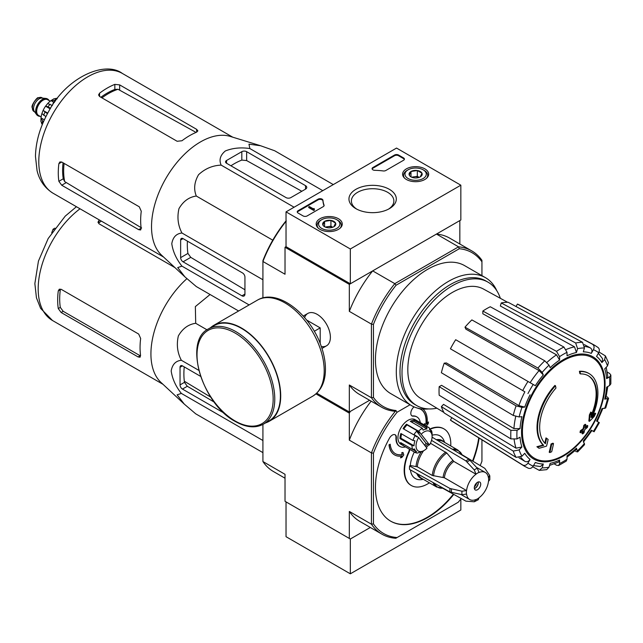 <?xml version="1.0" encoding="UTF-8"?>
<svg xmlns="http://www.w3.org/2000/svg" width="643" height="643" viewBox="0 0 643 643"><rect width="100%" height="100%" fill="white"/><g stroke="black" fill="none" stroke-linecap="round" stroke-linejoin="round"><path stroke-width="0.96" d="M350.331 248.994L286.031 211.877L396.538 148.067L460.838 185.192L350.331 248.994L350.331 283.796L286.031 246.679L286.031 211.877M424.846 168.852A13.037 7.523 180 0 1 428.664 174.261A13.037 7.523 180 0 1 415.627 181.696A13.037 7.523 180 0 1 402.598 174.261A13.037 7.523 180 0 1 410.564 167.236A13.037 7.523 180 0 1 424.846 168.852M338.451 218.733A13.037 7.523 180 0 1 342.261 224.15A13.037 7.523 180 0 1 329.232 231.576A13.037 7.523 180 0 1 316.195 224.15A13.037 7.523 180 0 1 324.168 217.117A13.037 7.523 180 0 1 338.451 218.733M389.369 189.331A23.67 13.664 180 0 1 389.369 208.662A23.67 13.664 180 0 1 355.892 208.662A23.67 13.664 180 0 1 355.892 189.331A23.67 13.664 180 0 1 389.369 189.331M307.129 215.935A2.845 1.64 180 0 1 303.11 215.935L298.087 213.034A2.845 1.64 180 0 1 297.251 211.877A2.845 1.64 180 0 1 298.087 210.711L318.1 199.153A2.845 1.64 180 0 1 321.138 198.791A2.845 1.64 180 0 1 322.947 200.246A49.728 28.71 180 0 0 324.04 205.101A2.845 1.64 180 0 1 324.104 205.455A2.845 1.64 180 0 1 323.276 206.612L307.129 215.935M385.824 170.499A2.845 1.64 180 0 1 383.204 170.942A49.728 28.71 180 0 0 374.797 170.315A2.845 1.64 180 0 1 372.08 168.675A2.845 1.64 180 0 1 372.908 167.518L394.529 155.027A2.845 1.64 180 0 1 398.547 155.027L403.571 157.929A2.845 1.64 180 0 1 404.407 159.094A2.845 1.64 180 0 1 403.571 160.252L385.824 170.499M350.331 283.796L460.838 219.994L460.838 185.192M356.801 209.16A21.243 12.265 180 0 1 351.391 200.986A21.243 12.265 180 0 1 364.501 189.653A21.243 12.265 180 0 1 387.649 192.313A21.243 12.265 180 0 1 393.87 200.986A21.243 12.265 180 0 1 388.46 209.16M297.315 212.222A2.845 1.64 180 0 1 298.087 211.41L318.1 199.852A2.845 1.64 180 0 1 321.138 199.483A2.845 1.64 180 0 1 322.947 200.946L322.947 200.246M324.04 205.101L324.04 205.8A49.728 28.71 180 0 1 322.947 200.946M314.363 209.441L313.76 209.787L308.736 206.885L309.339 206.54L313.374 208.871L313.961 208.509L314.363 210.132L313.76 210.478L313.76 209.787M314.258 209.377L314.258 208.686M313.76 210.478L308.736 207.585L308.736 206.885M372.144 169.021A2.845 1.64 180 0 1 372.908 168.209L394.529 155.727A2.845 1.64 180 0 1 398.547 155.727L403.571 158.628A2.845 1.64 180 0 1 404.343 159.44M322.89 225.034A6.559 3.786 180 0 1 324.586 221.377A6.559 3.786 180 0 1 330.928 220.396A6.559 3.786 180 0 1 335.566 223.073L333.87 226.73A6.559 3.786 180 0 1 327.528 227.71A6.559 3.786 180 0 1 324.586 226.73A6.559 3.786 180 0 1 322.89 225.034L324.586 221.377L330.928 220.396L335.566 223.073A6.559 3.786 180 0 1 333.87 226.73M320.688 220.284L321.693 219.705A10.658 6.149 180 0 1 336.763 219.705A10.658 6.149 180 0 1 336.763 228.402A10.658 6.149 180 0 1 321.693 228.402A10.658 6.149 180 0 1 321.693 219.705L320.688 220.284A12.08 6.969 180 0 0 317.152 225.211L317.152 226.883M336.763 219.705L337.768 220.284A12.08 6.969 180 0 1 341.304 225.211A12.08 6.969 180 0 1 340.227 228.088M318.229 228.088A12.08 6.969 180 0 1 317.152 225.211M325.744 227.26A5.683 3.279 180 0 1 327.761 226.682L325.262 227.067M332.752 227.252L330.928 226.191L327.761 226.682A5.683 3.279 180 0 1 332.72 227.26M330.928 226.191L330.928 220.396M324.586 226.674L324.586 221.377M409.294 175.153A6.559 3.786 180 0 1 410.99 171.496A6.559 3.786 180 0 1 417.331 170.516A6.559 3.786 180 0 1 421.969 173.192L420.273 176.849A6.559 3.786 180 0 1 413.931 177.83A6.559 3.786 180 0 1 410.99 176.849A6.559 3.786 180 0 1 409.294 175.153L410.99 171.496L417.331 170.516L421.969 173.192A6.559 3.786 180 0 1 420.273 176.849M407.091 170.403L408.096 169.824A10.658 6.149 180 0 1 423.166 169.824A10.658 6.149 180 0 1 423.166 178.521A10.658 6.149 180 0 1 408.096 178.521A10.658 6.149 180 0 1 408.096 169.824L407.091 170.403A12.08 6.969 180 0 0 403.555 175.33L403.555 177.002M423.166 169.824L424.171 170.403A12.08 6.969 180 0 1 427.708 175.33A12.08 6.969 180 0 1 426.63 178.207M404.632 178.207A12.08 6.969 180 0 1 403.555 175.33M412.139 177.38A5.683 3.279 180 0 1 414.156 176.801L411.665 177.187M419.156 177.364L417.331 176.311L414.156 176.801A5.683 3.279 180 0 1 419.115 177.38M417.331 176.311L417.331 170.516M410.99 176.793L410.99 171.496M461.184 498.526A88.091 50.861 -60 0 1 458.29 502.199L395.815 538.271A89.506 51.681 -60 0 1 381.926 534.164A89.506 51.681 -60 0 1 371.429 524.19L349.326 511.434L349.326 538.432L350.331 539.011L286.031 501.894L286.031 536.696L350.331 573.813L460.838 510.012L460.838 498.976M350.331 539.011L370.328 527.469L350.331 539.011L350.331 573.813M316.742 393.178L349.326 411.986L369.612 400.267L350.331 411.407L349.326 413.144L315.962 393.886M589.076 373.583L588.474 373.229A42.623 24.611 -60 0 0 579.415 371.276L580.018 371.622A42.623 24.611 -60 0 1 589.076 373.583A42.623 24.611 -60 0 1 591.809 417.588A153.653 96.104 175.5 0 0 595.659 413.481L595.056 413.136A153.653 96.104 175.5 0 1 592.653 415.74M580.018 371.622A155.325 89.674 60 0 1 580.46 373.921L579.857 373.575A155.325 89.674 60 0 0 579.415 371.276M588.08 375.633A40.348 23.293 -60 0 1 591.19 415.322M580.46 373.921A40.348 23.293 -60 0 1 588.377 375.801A40.348 23.293 -60 0 1 591.021 417.355A153.372 80.496 -124.2 0 0 591.351 412.412L590.748 412.067A152.238 123.922 112.2 0 1 589.374 414.944A153.798 80.721 55.8 0 1 588.835 420.988L589.438 421.334A153.211 95.831 -4.5 0 0 594.261 416.407A148.871 121.181 -67.8 0 0 595.659 413.481M591.351 412.412A152.238 123.922 112.2 0 1 589.977 415.29L589.374 414.944M589.977 415.29A153.798 80.721 55.8 0 1 589.438 421.334M546.574 438.269A153.372 95.928 64.5 0 1 545.385 443.702A40.348 23.293 -60 0 1 555.946 388.075A155.325 89.674 -120 0 0 555.504 385.776L554.901 385.43A42.623 24.611 -60 0 0 543.11 445.004A153.653 80.64 -175.8 0 1 536.889 446.716A148.871 9.541 32.6 0 1 538.464 447.922L539.067 448.275A153.211 80.415 4.2 0 0 546.534 446.113A153.798 96.201 -115.5 0 0 548.125 439.45A152.238 9.749 -147.4 0 0 546.574 438.269L545.971 437.923A153.372 95.928 64.5 0 1 544.838 443.14M543.11 445.004L543.713 445.358A42.623 24.611 -60 0 1 555.504 385.776M543.713 445.358A153.653 80.64 -175.8 0 1 537.492 447.062L536.889 446.716M537.492 447.062A148.871 9.541 32.6 0 1 539.067 448.275M553.494 443.549A153.629 88.694 180 0 1 551.646 444.337L551.043 443.991A154.408 89.152 60 0 1 549.202 452.214L549.805 452.559A151.065 87.215 0 0 0 551.662 451.772A154.746 89.345 -120 0 0 553.494 443.549L552.892 443.204A153.629 88.694 180 0 1 551.043 443.991M551.646 444.337A154.408 89.152 60 0 1 549.805 452.559M582.606 433.912A151.065 87.215 0 0 0 583.965 432.835A154.408 89.152 -120 0 0 584.776 429.596A152.198 87.866 0 0 0 587.421 427.41A153.629 88.694 -120 0 0 587.79 425.77A152.713 88.163 180 0 1 585.146 427.949A154.408 89.152 -120 0 0 585.797 424.621L585.194 424.276A153.629 88.694 180 0 1 583.836 425.336A154.746 89.345 60 0 1 583.177 428.672A152.713 88.163 180 0 1 580.38 430.77A155.325 89.674 60 0 1 580.01 432.417L580.613 432.763A152.198 87.866 0 0 0 583.41 430.665A154.746 89.345 60 0 1 582.606 433.912L582.003 433.559A154.746 89.345 60 0 0 582.574 431.308M585.797 424.621A153.629 88.694 180 0 1 584.439 425.69L583.836 425.336M584.439 425.69A154.746 89.345 60 0 1 583.78 429.018L583.177 428.672M583.78 429.018A152.713 88.163 180 0 1 580.983 431.115L580.38 430.77M580.983 431.115A155.325 89.674 60 0 1 580.613 432.763M587.79 425.77L587.188 425.425A152.713 88.163 180 0 1 585.355 426.952M607.193 396.835L608.575 398.355L604.725 399.174L605.81 398.628L607.78 386.539M604.725 399.174A61.447 35.478 -60 0 0 606.598 387.223L609.596 385.495L610.85 383.839L610.85 375.062L609.524 373.374L607.305 372.16M610.85 375.062L609.596 376.911L606.598 378.639L607.852 376.782L606.22 367.274M606.598 378.639A61.447 35.478 -60 0 0 604.725 368.849L607.498 365.923L608.455 362.636M599.011 352.026L605.409 355.9L604.653 359.638L601.88 362.564L602.628 358.81M601.88 362.564A61.447 35.478 -60 0 0 596.551 356.423L598.673 352.75C599.806 350.355 599.485 348.53 597.717 347.268M516.016 306.51L517.43 304.075L592.46 344.23C594.228 345.492 594.542 347.316 593.409 349.72L591.295 353.385C592.42 351.006 592.115 349.181 590.362 347.911L584.358 344.616M591.295 353.385A61.447 35.478 -60 0 0 583.314 351.842L584.463 347.976L582.526 342.301L508.123 302.266A67.202 38.797 -60 0 0 501.251 302.941L575.654 342.984A69.926 40.372 -60 0 1 582.526 342.301M575.654 342.984L577.591 348.659L576.441 352.517L574.537 346.85L500.35 305.972L501.251 302.941M576.441 352.517A61.447 35.478 -60 0 0 567.03 355.788L567.03 352.332L563.935 347.059L490.271 306.759A67.202 38.797 -60 0 0 482.837 311.051L556.5 351.351A69.926 40.372 -60 0 1 563.935 347.059M556.5 351.351L559.595 356.624L559.595 360.08L556.525 354.823L482.837 313.768L482.837 311.051M559.595 360.08A61.447 35.478 -60 0 0 550.183 367.683L549.034 365.144L544.782 360.803L471.866 319.909A67.202 38.797 -60 0 0 464.993 327.166L537.918 368.053A69.926 40.372 -60 0 1 544.782 360.803M537.918 368.053L542.162 372.393L543.311 374.933L539.091 370.601L465.894 329.152L464.993 327.166M543.311 374.933A61.447 35.478 -60 0 0 535.33 385.696L455.686 339.713A67.202 38.797 -60 0 0 450.43 348.819L522.727 390.558A69.926 40.372 -60 0 1 527.983 381.452M522.727 390.558L524.873 391.796A65.707 37.937 -60 0 0 518.877 405.604L524.744 407.099L521.971 407.373L516.088 405.862L444.209 363.158L446.387 362.941L518.877 405.604M444.209 363.158A67.202 38.797 -60 0 0 441.371 372.731L513.243 415.434L519.126 416.945L521.899 416.672A61.447 35.478 -60 0 0 520.026 428.624L517.028 430.352L510.912 430.312L439.185 386.668L441.532 385.31L513.934 428.6A65.707 37.937 -60 0 1 515.734 416.487M439.185 386.668A67.202 38.797 -60 0 0 439.185 395.252L510.912 438.896L517.028 438.936L520.026 437.208A61.447 35.478 -60 0 0 521.899 446.998L519.126 449.923L513.243 451.081L441.371 406.665L443.541 404.375L516.04 448.179A65.707 37.937 -60 0 1 514.167 439.659M441.371 406.665A67.202 38.797 -60 0 0 444.209 412.959L516.088 457.374L521.971 456.209L524.744 453.283A61.447 35.478 -60 0 0 530.073 459.423L527.951 463.097C526.448 465.275 524.704 465.91 522.727 465.01L450.43 420.112L451.844 417.669M527.983 468.048C529.961 468.948 531.705 468.313 533.208 466.127L535.33 462.462A61.447 35.478 -60 0 0 543.311 464.005L542.162 467.871L539.308 470.387L546.671 469.663L549.034 467.188L550.183 463.33A61.447 35.478 -60 0 0 559.595 460.058L559.595 463.515L558.622 465.524L556.5 465.219L554.338 463.908M558.622 465.524L566.218 461.135L567.03 459.223L567.03 455.766A61.447 35.478 -60 0 0 576.441 448.163L577.655 451.908L584.551 444.635L583.314 440.913A61.447 35.478 -60 0 0 591.295 430.151L594.092 431.766L599.348 422.66L596.551 421.044A61.447 35.478 -60 0 0 601.88 408.747L605.722 407.967L608.583 398.355M591.295 430.151L591.97 430.545L583.41 442.095M575.654 451.474L577.655 451.908M576.441 448.163L576.506 449.377L567.03 457.125M559.595 460.058L558.614 462.068L549.564 465.403M539.308 470.387L532.758 466.786M543.311 464.005L540.433 466.529L533.521 465.596M530.073 459.423C528.578 461.594 526.842 462.237 524.873 461.352A65.707 37.937 -60 0 1 520.717 457.173M519.014 457.808L524.873 461.352M522.727 465.01A69.926 40.372 -60 0 0 524.616 466.312L452.342 421.438A67.202 38.797 -60 0 1 450.43 420.112M521.899 446.998L516.04 448.179M520.026 428.624L513.934 428.6M517.43 304.075A67.202 38.797 -60 0 1 519.528 305.063L594.534 345.211A69.926 40.372 -60 0 0 592.46 344.23M286.031 246.679L285.026 247.258L349.326 284.375L372.691 270.888A90.221 52.091 120 0 0 349.326 311.365L349.326 284.375M397.077 537.54A88.091 50.861 -60 0 1 373.438 523.884L371.429 524.19L371.429 452.905A89.506 51.681 -60 0 1 395.815 410.668L394.794 411.255A90.221 52.091 -60 0 1 381.572 407.172A90.221 52.091 -60 0 1 371.429 397.76L371.429 324.12A90.221 52.091 -60 0 1 394.794 283.643L372.691 270.888M396.072 410.515A88.798 51.271 -60 0 1 373.438 397.446L373.438 324.434A88.798 51.271 -60 0 1 396.072 285.227L394.794 283.643L458.563 246.832L436.46 234.068L459.833 220.573L459.833 244.002M262.923 297.934L262.923 260.632A88.798 51.271 -60 0 1 285.556 221.425L286.296 220.999M321.307 346.505A18.695 10.794 -120 0 0 330.389 337.254A18.695 10.794 -120 0 0 317.176 314.355A18.695 10.794 -120 0 0 304.621 317.602M373.438 324.434L371.429 324.12L349.326 311.365M286.031 221.329A90.221 52.091 -60 0 0 262.923 261.484L285.026 274.239L285.026 247.258M349.326 411.986L349.326 384.996A90.221 52.091 120 0 0 359.469 394.408L381.572 407.172M373.438 397.446L371.429 397.76L349.326 384.996M396.072 285.227L459.303 248.72L458.563 246.832A90.221 52.091 -60 0 1 471.793 250.907A90.221 52.091 -60 0 1 481.937 260.319L481.937 275.63M428.672 408.924A73.881 42.655 -60 0 1 411.6 405.645L390.743 393.604A73.881 42.655 -60 0 1 390.743 308.294A73.881 42.655 -60 0 1 464.624 265.639L485.481 277.68A73.881 42.655 -60 0 1 496.854 290.821M459.303 248.72A88.798 51.271 -60 0 1 481.937 261.789M471.793 250.907L449.69 238.143A90.221 52.091 120 0 0 436.46 234.068M411.6 405.645A73.881 42.655 -60 0 1 411.6 320.335A73.881 42.655 -60 0 1 485.481 277.68M436.902 408.209A71.269 41.144 -60 0 1 416.768 405.604A71.269 41.144 -60 0 1 416.768 323.316A71.269 41.144 -60 0 1 488.029 282.173A71.269 41.144 -60 0 1 500.35 298.304M443.927 412.468L420.49 398.258A63.046 36.402 -60 0 1 407.959 373.663A63.046 36.402 -60 0 1 433.454 308.23A63.046 36.402 -60 0 1 483.528 289.069L507.552 302.266M416.768 405.604L414.759 404.447A71.269 41.144 -60 0 1 414.759 322.159A71.269 41.144 -60 0 1 486.02 281.007L488.029 282.173M226.553 163.266L286.031 197.602A3.408 1.969 0 0 0 290.853 197.602L305.521 189.138A4.26 2.459 0 0 0 306.767 187.394A4.26 2.459 0 0 0 305.521 185.658L246.647 151.668A3.408 1.969 0 0 0 241.824 151.668L226.553 160.485A3.408 1.969 0 0 0 225.556 161.875A3.408 1.969 0 0 0 226.553 163.266L226.553 160.485M333.283 184.589L274.706 150.767L260.632 145.752L248.97 144.161L249.854 148.549C240.86 147.215 232.678 148.019 225.331 150.968C220.236 155.22 218.845 159.938 221.16 165.122L294.084 207.223M249.854 148.549L322.778 190.658M221.16 165.122C212.616 165.452 205.085 168.643 198.558 174.703C194.299 182.082 193.543 189.195 196.308 196.035C188.986 197.071 183.207 201.275 178.963 208.654C176.978 217.35 177.982 225.468 181.961 233.015C176.303 233.61 172.911 237.171 171.785 243.713C172.919 251.566 176.311 259.041 181.961 266.146L177.717 267.584L184.919 276.884L196.308 286.561L238.617 310.995M181.961 266.146L249.122 304.927M181.961 233.015L262.923 279.761M196.308 196.035L272.777 240.185M183.054 261.814L241.929 295.804A4.26 2.459 -120 0 0 244.059 296.013A4.26 2.459 -120 0 0 244.943 294.068L244.943 277.125A3.408 1.969 -120 0 0 242.532 272.954L183.054 238.617A3.408 1.969 -120 0 0 181.35 238.449A3.408 1.969 -120 0 0 180.643 240.008L180.643 257.642A3.408 1.969 -120 0 0 183.054 261.814L190.762 257.361L187.933 253.43A66.301 38.283 120 0 1 187.426 241.133M55.539 100.871L53.699 101.932L52.308 105.532M53.699 101.932L54.462 102.374M101.948 97.865A63.191 36.482 -60 0 1 118.015 89.281L114.84 89.441A63.078 36.418 120 0 0 100.887 97.254M118.015 89.281L195.183 131.919M63.054 162.792A63.078 36.418 120 0 0 63.263 178.778L64.71 181.607A63.191 36.482 -60 0 1 64.107 163.402M141.629 227.96L64.71 181.607M99.569 96.49L177.13 141.267L181.953 140.761A69.195 39.946 -60 0 1 196.613 132.185L197.867 130.859L196.613 129.323L119.662 84.892L114.84 84.378A69.195 39.946 120 0 0 99.569 93.195L98.572 94.939L99.569 96.49L99.569 93.195M61.728 185.232L138.687 229.664L140.64 229.977L141.163 228.225A69.195 39.946 -60 0 1 141.259 211.242L139.29 206.805L61.728 162.028L59.887 161.94L58.875 163.676A69.195 39.946 120 0 0 58.875 181.31L61.728 185.232L66.052 182.733M184.597 276.586L161.61 255.207A69.195 39.946 -60 0 1 153.195 211.089A69.195 39.946 -60 0 1 230.202 136.404L260.335 145.656M230.925 165.79A66.301 38.283 120 0 1 241.824 160.083L246.647 160.573L301.808 191.276M244.943 289.776L190.762 257.361M320.19 343.499L320.19 327.882L306.663 320.069M314.29 331.282L320.19 327.882M263.389 424.163L269.015 420.916A54.985 31.748 -120 0 0 269.015 357.42A54.985 31.748 -120 0 0 214.031 325.679L208.404 328.927C183.078 340.967 202.191 404.286 235.33 421.495C246.06 427.555 255.416 428.439 263.389 424.163A54.985 31.748 -120 0 0 263.389 360.675A54.985 31.748 -120 0 0 208.404 328.927M265.583 422.893A55.411 31.989 -120 0 0 269.232 421.286A55.411 31.989 -120 0 0 269.232 357.299A55.411 31.989 -120 0 0 213.822 325.31A55.411 31.989 -120 0 0 210.607 327.657M47.534 98.998A9.661 5.578 120 0 0 47.333 98.869A9.661 5.578 120 0 0 45.926 98.435L42.012 98.074A7.957 4.597 120 0 0 36.386 101.321A7.957 4.597 120 0 0 33.565 108.579A7.957 4.597 120 0 0 34.328 111.392L36.595 114.607A9.661 5.578 120 0 0 37.672 115.603A9.661 5.578 120 0 0 37.881 115.716M45.926 98.435A9.661 5.578 120 0 0 39.094 102.374A9.661 5.578 120 0 0 35.67 111.183A9.661 5.578 120 0 0 36.595 114.607M49.085 100.541A9.661 5.578 120 0 0 47.735 99.102A9.661 5.578 120 0 0 40.292 101.69A9.661 5.578 120 0 0 36.072 111.416A9.661 5.578 120 0 0 38.074 115.836A9.661 5.578 120 0 0 39.995 116.287M41.401 122.684A15.914 9.187 120 0 0 41.916 124.035L42.406 124.316M41.875 113.682A15.914 9.187 120 0 0 41.023 117.91L40.911 121.535L42.559 123.681A18.47 10.666 -60 0 1 42.559 120.892L41.023 117.91L44.359 119.831M45.91 116.6L41.883 113.602L43.097 110.459L47.759 113.096M47.437 113.682L43.121 110.419A15.914 9.187 120 0 1 45.573 106.183L47.703 103.515L52.316 105.5M50.202 108.86L45.573 106.183L48.016 106.826A18.47 10.666 -60 0 1 50.106 104.23M56.857 99.118L54.092 98.717L51.006 100.621A15.914 9.187 120 0 0 47.767 103.467M53.626 102.133L51.006 100.621L54.358 100.461A18.47 10.666 -60 0 1 56.769 99.062M57.243 98.612L56.761 98.331A15.914 9.187 120 0 0 55.33 98.556M43.603 121.495L42.559 120.892M50.548 108.289L48.016 106.826M55.306 101.007L54.358 100.461M429.508 444.908L421.189 434.218A11.365 6.559 -60 0 1 432.104 436.581A11.365 6.559 -60 0 1 429.508 444.908L426.028 443.276A12.788 7.386 120 0 1 424.637 445.245M421.189 434.218L419.646 432.948A12.788 7.386 -60 0 1 420.128 432.458L418.577 431.188A14.21 8.206 -60 0 1 422.347 428.294L423.118 430.167A12.788 7.386 -60 0 1 427.032 428.969L426.261 427.097A14.21 8.206 -60 0 1 429.162 427.756A14.21 8.206 -60 0 1 429.363 427.876L429.5 429.588A12.788 7.386 -60 0 1 431.614 432.305L431.485 430.601A14.21 8.206 -60 0 1 432.104 434.258L432.104 436.581M262.923 452.632L195.705 413.819L184.316 404.142L177.114 394.842L181.358 393.412C175.724 386.33 172.34 378.856 171.183 370.979C172.316 364.428 175.708 360.86 181.358 360.273C177.372 352.71 176.375 344.592 178.36 335.911C182.62 328.525 188.399 324.321 195.705 323.292L195.351 306.59L210.076 294.51M184.091 403.933L161.007 382.464A69.195 39.946 -60 0 1 152.592 338.347A69.195 39.946 -60 0 1 186.896 278.684M200.568 376.332L182.451 365.875A3.408 1.969 -120 0 0 180.747 365.706A3.408 1.969 -120 0 0 180.04 367.266L180.04 384.9A3.408 1.969 -120 0 0 182.451 389.071L224.174 413.16M184.236 366.904A70.288 40.581 120 0 0 184.477 382.336L187.306 386.274L214.24 402.108M480.731 484.139A4.549 2.628 -60 0 1 478.746 488.712A4.549 2.628 -60 0 1 475.241 489.934A4.549 2.628 -60 0 1 475.241 484.685A4.549 2.628 -60 0 1 479.791 482.057A4.549 2.628 -60 0 1 480.731 484.139M431.525 440.367L465.894 460.902L474.269 469.937L476.005 474.229A15.625 9.026 -60 0 0 466.569 490.577L444.377 477.765L432.297 475.466L417.323 466.818L410.314 465.516L409.567 465.95A25.72 14.845 -60 0 0 409.567 469.43L449.971 491.959L461.987 494.692L466.569 494.057A15.625 9.026 -60 0 0 469.703 499.531A15.625 9.026 -60 0 0 476.005 499.507L474.269 501.781L478.247 499.772L479.019 497.77A15.625 9.026 -60 0 0 488.463 481.414L489.797 479.742L489.813 475.981L489.564 475.29L488.463 477.934A15.625 9.026 -60 0 0 485.328 472.46L476.576 467.405M476.005 474.124A15.754 9.098 -60 0 1 479.019 472.38L479.019 472.484A15.625 9.026 -60 0 1 485.328 472.46M466.569 490.577L461.987 491.212L449.971 488.479L409.567 465.95M489.564 475.29L484.822 468.353L461.971 454.689M442.633 488.19L465.894 501.146L474.269 501.781M479.019 472.38L477.283 468.2L468.908 459.166L432.088 437.168M433.575 475.884A20.93 12.088 -60 0 1 446.789 452.993L430.81 443.461A21.315 12.305 -60 0 0 430.014 444.032M446.789 452.993L453.821 461.417L476.005 474.229M410.411 469.904A24.651 14.234 120 0 0 421.462 479.622L423.399 479.356M414.333 452.005A24.651 14.234 120 0 0 410.314 465.516M444.707 442.448L443.967 440.64A24.651 14.234 120 0 0 432.104 435.207M422.258 451.539A14.21 8.206 -60 0 1 422.057 451.659A14.21 8.206 -60 0 1 421.768 451.82L423.006 451.113A12.788 7.386 -60 0 1 419.099 452.31L417.854 453.018A14.21 8.206 -60 0 1 414.952 452.359L400.886 444.241A14.21 8.206 -60 0 1 400.886 427.836A14.21 8.206 -60 0 1 415.097 419.63L429.162 427.756M405.484 446.893A17.048 9.846 120 0 1 399.874 446.467A17.048 9.846 120 0 1 396.369 437.714A5.683 3.279 120 0 0 395.196 434.797A5.683 3.279 120 0 0 389.417 438.261A73.881 42.655 120 0 0 390.743 521.208A73.881 42.655 120 0 0 453.789 494.403M472.935 461.248A73.881 42.655 120 0 0 479.123 438.068M414.036 406.874A73.881 42.655 120 0 0 413.754 407.132A5.683 3.279 120 0 0 411.986 415.9A5.683 3.279 120 0 0 413.224 416.166L412.822 415.933A5.683 3.279 120 0 1 411.793 415.772M429.411 482.837A32.68 18.864 120 0 1 411.343 485.529A32.68 18.864 120 0 1 408.964 452.399A5.683 3.279 120 0 0 409.728 449.344M450.727 445.92A32.68 18.864 120 0 0 444.024 428.929A32.68 18.864 120 0 0 429.62 429.524M420.297 422.636A17.048 9.846 120 0 0 416.921 416.937A17.048 9.846 120 0 0 413.224 416.166M481.937 439.812L481.937 461.248A88.091 50.861 -60 0 1 480.2 465.588M373.438 523.884L373.438 453.211A88.091 50.861 -60 0 1 397.077 412.251L410.065 404.76M395.292 453.661A25.575 14.765 120 0 0 402.261 454.569L401.73 452.768L402.856 452.439L401.931 452.881L402.261 454.569M402.462 454.681A25.575 14.765 120 0 1 395.397 453.717A25.575 14.765 120 0 1 390.205 444.233L389.208 444.94A26.998 15.585 120 0 0 394.681 454.955A26.998 15.585 120 0 0 401.891 456.016L400.452 457.856L401.562 456.072M389.208 444.94L389.007 444.819A26.998 15.585 120 0 0 394.481 454.834A26.998 15.585 120 0 0 394.585 454.89M389.007 444.819L390.205 444.233M396.369 437.714L395.967 437.489A5.683 3.279 120 0 0 394.995 434.692M390.542 521.095A73.881 42.655 120 0 0 453.387 494.178M472.541 461.007A73.881 42.655 120 0 0 478.722 437.819M416.72 416.825A17.048 9.846 120 0 0 416.519 416.712A17.048 9.846 120 0 0 412.822 415.933M408.964 452.399L408.562 452.166A32.68 18.864 120 0 0 410.941 485.296A32.68 18.864 120 0 0 411.15 485.409M443.823 428.817A32.68 18.864 120 0 0 443.622 428.696A32.68 18.864 120 0 0 429.468 429.17M408.562 452.166A5.683 3.279 120 0 0 409.326 449.111M395.967 437.489A17.048 9.846 120 0 0 399.472 446.242A17.048 9.846 120 0 0 399.673 446.355M427.121 423.375L428.519 421.961L427.073 423.809A26.998 15.585 120 0 0 422.877 409.02M424.235 424.91L424.468 423.689L425.843 424.412A25.575 14.765 120 0 0 420.868 409.366M349.326 538.432L285.026 501.307L285.026 474.309L262.923 461.545L262.923 424.42M373.438 453.211L371.429 452.905L349.326 440.15L349.326 413.144M262.923 461.545A89.506 51.681 120 0 0 273.428 471.52L285.026 478.223M349.326 511.434A89.506 51.681 120 0 0 359.823 521.401L381.926 534.164M371.132 401.144A89.506 51.681 120 0 0 349.326 440.15M395.815 410.668L397.077 412.251M425.843 424.412L426.044 424.533A25.575 14.765 120 0 0 420.972 409.422A25.575 14.765 120 0 0 418.223 408.409M426.044 424.533L424.468 423.689M424.669 423.809L424.436 425.023M426.333 426.116L428.182 423.753L428.519 421.961M400.452 457.856L401.835 457.454L403.772 454.963L403.057 452.551M418.625 437.529L426.952 448.219A11.365 6.559 -60 0 1 424.067 450.502A11.365 6.559 -60 0 1 416.584 448.91A11.365 6.559 -60 0 1 418.625 437.529L414.068 434.515A12.788 7.386 120 0 1 416.632 431.204L426.028 443.276M414.952 452.359A14.21 8.206 -60 0 1 414.751 452.238L416.632 451.691A12.788 7.386 -60 0 1 414.51 448.967L412.637 449.521A14.21 8.206 -60 0 1 412.018 445.519L414.02 445.792A12.788 7.386 -60 0 1 414.936 440.744L412.935 440.471A14.21 8.206 -60 0 1 415.161 435.6L416.712 436.878A12.788 7.386 -60 0 1 417.082 436.259M414.751 452.238L402.695 445.277A14.21 8.206 120 0 1 400.581 442.561L412.637 449.521M412.018 445.519L399.962 438.558A14.21 8.206 120 0 1 400.878 433.511L412.935 440.471M415.161 435.6L403.105 428.64A14.21 8.206 120 0 1 406.521 424.227L407.067 424.919A12.788 7.386 120 0 0 403.82 429.05M418.577 431.188L406.521 424.227M422.347 428.294L410.29 421.334A14.21 8.206 120 0 1 414.205 420.136L413.971 421.422A12.788 7.386 120 0 0 411.399 421.977M426.261 427.097L414.205 420.136M431.485 430.601L429.484 429.444M401.642 433.953A12.788 7.386 120 0 0 400.959 438.253L399.962 438.558M414.02 445.792L400.959 438.253M420.128 432.458L407.067 424.919M419.646 432.948L416.632 431.204M427.032 428.969L413.971 421.422M416.632 451.691L412.79 449.473M403.499 444.241L402.695 445.277M478.239 481.961A4.549 2.628 -60 0 1 478.32 482.748A4.549 2.628 -60 0 1 475.105 488.318A4.549 2.628 -60 0 1 474.381 488.64M478.304 482.427A5.401 3.119 -60 0 1 474.815 488.471M476.68 482.893A4.549 2.628 -60 0 1 474.413 486.823M210.751 397.149L184.324 381.227M58.272 308.568A69.195 39.946 120 0 1 58.272 290.933L59.285 289.205L61.125 289.286L138.687 334.063L140.656 338.499A69.195 39.946 -60 0 0 140.568 355.491L140.037 357.235L138.084 356.921L61.125 312.49L58.272 308.568L60.313 307.394L63.183 311.3L140.142 355.732L138.084 356.921M174.976 267.633L98.966 223.756L97.969 222.197L98.966 220.453A69.195 39.946 120 0 1 99.512 220.043M101.305 221.079A66.35 38.307 120 0 0 98.966 222.808L98.966 220.453M58.272 290.933L60.313 289.76A66.35 38.307 120 0 0 60.313 307.394M54.936 228.136L53.096 229.197L53.859 229.631M53.096 229.197L51.705 232.79M181.358 393.412L262.923 440.503M181.358 360.273L198.791 370.344M195.705 323.292L207.006 329.819M298.087 211.41L298.087 210.711M318.1 199.852L318.1 199.153M403.571 158.628L403.571 157.929M398.547 155.727L398.547 155.027M394.529 155.727L394.529 155.027M372.908 168.209L372.908 167.518M563.453 455.365A58.007 33.492 -60 0 1 522.438 431.686A58.007 33.492 -60 0 1 563.453 360.643A58.007 33.492 -60 0 1 604.468 384.329A58.007 33.492 -60 0 1 563.453 455.365M605.071 383.815A59.06 34.095 -60 0 1 542.427 461.738A59.06 34.095 -60 0 1 542.427 378.213A59.06 34.095 -60 0 1 605.071 383.815M607.498 398.901A65.666 37.913 -60 0 1 604.653 408.474M609.596 376.911A65.666 37.913 -60 0 1 609.596 385.495M604.653 359.638A65.666 37.913 -60 0 1 607.498 365.923M593.409 349.72A65.666 37.913 -60 0 1 598.673 352.75M577.591 348.659A65.666 37.913 -60 0 1 584.463 347.976M559.595 356.624A65.666 37.913 -60 0 1 567.03 352.332M542.162 372.393A65.666 37.913 -60 0 1 549.034 365.144M527.951 393.58A65.666 37.913 -60 0 1 533.208 384.474M524.744 407.099A61.447 35.478 -60 0 1 530.073 394.802M519.126 416.945A65.666 37.913 -60 0 1 521.971 407.373M517.028 438.936A65.666 37.913 -60 0 1 517.028 430.352M521.971 456.209A65.666 37.913 -60 0 1 519.126 449.923M533.208 466.127A65.666 37.913 -60 0 1 527.951 463.097M549.034 467.188A65.666 37.913 -60 0 1 542.162 467.871M567.03 459.223A65.666 37.913 -60 0 1 559.595 463.515M584.463 443.453A65.666 37.913 -60 0 1 577.591 450.703M598.673 422.266A65.666 37.913 -60 0 1 593.409 431.373M566.226 349.495A65.707 37.937 -60 0 1 574.537 346.85M546.936 362.435A65.707 37.937 -60 0 1 556.525 354.823M530.129 382.689A65.707 37.937 -60 0 1 539.091 370.601M584.672 346.416A65.707 37.937 -60 0 1 590.362 347.911M513.243 415.434A69.926 40.372 -60 0 1 516.088 405.862M510.912 438.896A69.926 40.372 -60 0 1 510.912 430.312M516.088 457.374A69.926 40.372 -60 0 1 513.243 451.081M53.12 193.262A69.195 39.946 -60 0 1 53.12 113.369A69.195 39.946 -60 0 1 122.307 73.415C104.713 60.233 66.108 77.682 48.78 111.271C40.244 126.325 35.807 141.339 35.461 156.321L37.045 170.54C38.492 176.809 42.334 186.574 53.12 193.262L163.571 257.031M196.613 132.185L196.613 129.323M119.662 89.883L119.662 84.892M114.84 89.441L114.84 84.378M58.875 163.676L61.728 162.028M58.875 181.31L63.263 178.778M138.687 229.664L141.171 228.225M305.521 189.138L305.521 185.658M246.647 160.573L246.647 151.668M241.824 160.083L241.824 151.668M241.929 295.804L244.943 294.068M180.643 240.008L183.054 238.617M180.643 257.642L187.933 253.43M235.097 420.972A53.851 31.089 -120 0 0 268.067 374.065A53.851 31.089 -120 0 0 202.119 335.984A53.851 31.089 -120 0 0 235.097 420.972M269.232 421.286L312.731 396.168A55.411 31.989 -120 0 0 312.731 332.182A55.411 31.989 -120 0 0 257.321 300.193L213.822 325.31M32.359 107.879A7.957 4.597 120 0 0 34.007 111.52L32.15 107.59C30.776 105.653 37.599 96.434 38.323 97.744L41.964 97.736A7.957 4.597 120 0 0 35.831 99.866A7.957 4.597 120 0 0 32.359 107.879M48.603 100.26A9.38 5.417 120 0 0 41.144 101.112A9.38 5.417 120 0 0 36.273 111.295A9.38 5.417 120 0 0 39.504 116.005M50.226 101.2L47.654 99.713A9.09 5.248 120 0 0 40.646 102.149A9.09 5.248 120 0 0 36.675 111.295A9.09 5.248 120 0 0 38.564 115.459L41.136 116.946M43.7 115.33A18.47 10.666 -60 0 1 44.906 112.22M182.451 389.071L187.306 386.274M180.04 384.9L184.477 382.336M180.04 367.266L182.451 365.875M479.019 497.875A15.754 9.098 -60 0 1 476.005 499.611M488.551 477.886A15.754 9.098 -60 0 1 488.551 481.366M466.48 494.113A15.754 9.098 -60 0 1 466.48 490.633M444.377 477.765A15.625 9.026 -60 0 1 453.821 461.417M443.107 477.347A16.011 9.243 -60 0 1 452.817 460.525M453.725 450.092A20.93 12.088 -60 0 1 462.124 455.043L462.156 455.131M443.107 488.125L443.019 488.141A20.93 12.088 -60 0 1 434.531 483.343M452.302 449.24A21.315 12.305 -60 0 1 457.945 450.092L462.124 455.043M432.297 475.466A21.315 12.305 -60 0 1 445.784 452.101M443.019 488.141L436.637 487A21.315 12.305 -60 0 1 433.077 482.539M437.73 440.535A21.315 12.305 -60 0 1 442.971 441.444L457.945 450.092M417.323 466.818A21.315 12.305 -60 0 1 423.56 450.791M426.317 447.407A21.315 12.305 -60 0 1 428.897 444.932M436.637 487L421.663 478.36A21.315 12.305 -60 0 1 418.255 474.277M436.316 439.691A21.693 12.522 -60 0 1 443.991 442.03M416.045 466.392A21.693 12.522 -60 0 1 421.125 451.957M425.465 446.314A21.693 12.522 -60 0 1 427.667 444.225M422.676 478.947A21.693 12.522 -60 0 1 416.809 473.473M465.894 460.902A24.739 14.283 -60 0 1 468.908 459.166M467.115 461.939A24.338 14.05 -60 0 1 470.129 460.195M474.269 469.937A19.62 11.325 -60 0 1 477.283 468.2M449.971 491.959A24.739 14.283 -60 0 1 449.971 488.479M451.474 492.498A24.338 14.05 -60 0 1 451.474 489.018M461.987 494.692A19.62 11.325 -60 0 1 461.987 491.212M162.968 384.289L52.517 320.519A69.195 39.946 -60 0 1 40.67 269.642A69.195 39.946 -60 0 1 80.021 208.79M61.125 312.49L63.183 311.3M341.304 225.211L341.304 226.883M427.708 175.33L427.708 177.002M597.234 421.438L602.957 408.241M602.636 358.81L598.36 353.288M605.409 355.9L608.463 362.636M598.103 347.517L594.534 345.211M524.616 466.312L528.393 468.257M232.766 137.192L122.307 73.415M307.828 313.43L303.263 316.067M326.523 345.805L321.958 348.442M312.731 396.168C320.978 390.928 325.221 382.191 325.446 369.958C325.543 362.572 324.185 354.823 321.371 346.698C310.746 314.387 277.495 287.823 257.321 300.193M34.007 111.52L34.698 111.914M41.964 97.736L42.647 98.138M37.672 115.603L38.074 115.836M47.333 98.869L47.735 99.102M469.703 499.531L460.943 494.475M416.921 416.937L416.519 416.712M444.024 428.929L443.622 428.696M411.343 485.529L410.941 485.296M399.874 446.467L399.472 446.242M424.067 450.502L422.057 451.659M52.517 320.519L40.622 308.383L36.442 297.797L34.859 283.579L38.443 261.082L48.177 238.529L65.216 216.144L76.429 206.724"/></g></svg>

